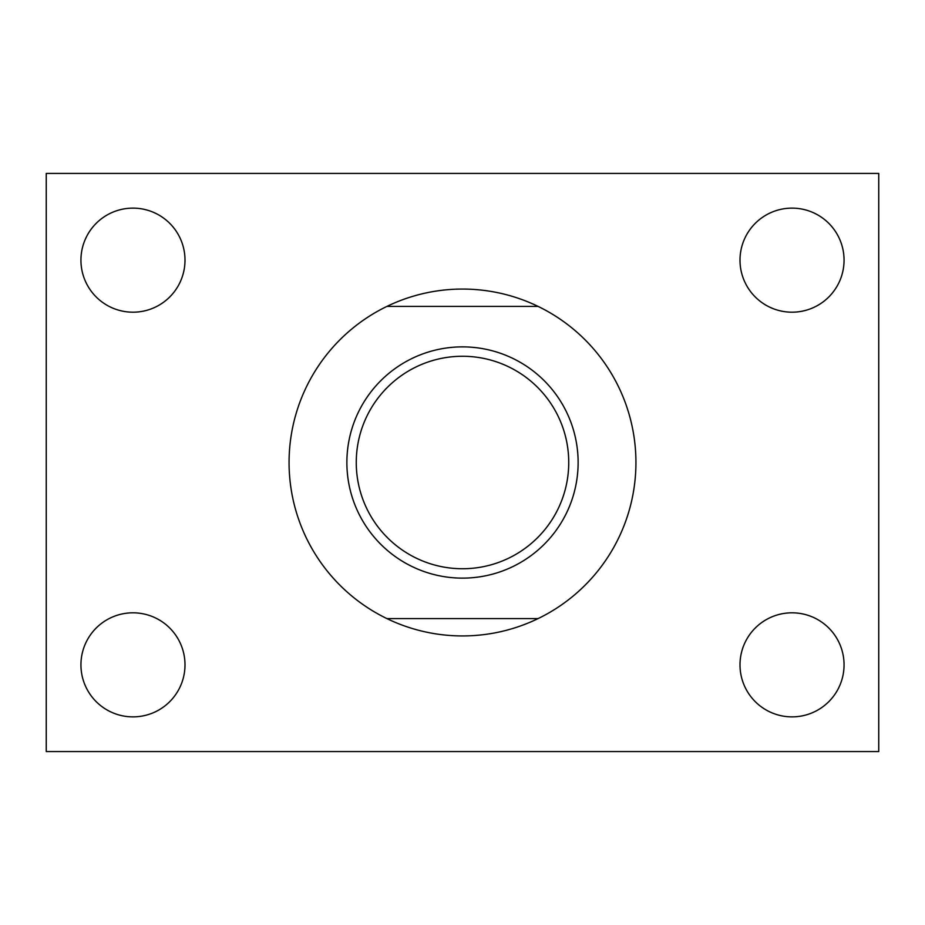 <?xml version="1.0" encoding="UTF-8"?>
<svg xmlns="http://www.w3.org/2000/svg" width="925" height="925" viewBox="0 0 925 925"><rect width="100%" height="100%" fill="white"/><g stroke="black" fill="none" stroke-linecap="round" stroke-linejoin="round"><path stroke-width="1.39" d="M568.736 462.5A106.236 106.236 0 0 1 462.5 568.736A106.236 106.236 0 0 1 356.264 462.5A106.236 106.236 0 0 1 462.5 356.264A106.236 106.236 0 0 1 568.736 462.5M346.875 462.5A115.625 115.625 0 0 1 462.5 346.875A115.625 115.625 0 0 1 578.125 462.5A115.625 115.625 0 0 1 462.5 578.125A115.625 115.625 0 0 1 346.875 462.5M538.096 306.406L386.904 306.406A173.438 173.438 0 0 1 635.938 462.5A173.438 173.438 0 0 1 386.904 618.594L538.096 618.594M386.904 618.594A173.438 173.438 0 0 1 386.904 306.406M80.938 664.844A52.031 52.031 0 0 1 158.984 619.785A52.031 52.031 0 0 1 158.984 709.903A52.031 52.031 0 0 1 80.938 664.844M80.938 260.156A52.031 52.031 0 0 1 158.984 215.097A52.031 52.031 0 0 1 158.984 305.215A52.031 52.031 0 0 1 80.938 260.156M740 664.844A52.031 52.031 0 0 1 818.047 619.785A52.031 52.031 0 0 1 818.047 709.903A52.031 52.031 0 0 1 740 664.844M740 260.156A52.031 52.031 0 0 1 818.047 215.097A52.031 52.031 0 0 1 818.047 305.215A52.031 52.031 0 0 1 740 260.156M46.25 173.438L46.25 751.562L878.75 751.562L878.75 173.438L46.25 173.438"/></g></svg>
